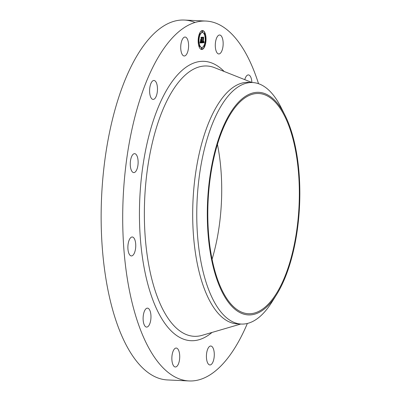 <?xml version="1.0" encoding="UTF-8"?>
<svg xmlns="http://www.w3.org/2000/svg" width="401" height="401" viewBox="0 0 401 401"><rect width="100%" height="100%" fill="white"/><g stroke="black" fill="none" stroke-linecap="round" stroke-linejoin="round"><path stroke-width="0.6" d="M216.319 51.493A9.484 3.915 -87.3 0 1 215.718 40.982A9.484 3.915 -87.3 0 1 219.668 35.012A9.484 3.915 -87.3 0 1 222.134 37.473A9.484 3.915 -87.3 0 1 222.73 47.985A9.484 3.915 -87.3 0 1 218.786 53.955A9.484 3.915 -87.3 0 1 216.319 51.493M247.362 323.467A180.144 74.416 -87.3 0 1 189.122 380.95L167.563 379.947A180.144 74.416 -87.3 0 1 104.791 271.256A180.144 74.416 -87.3 0 1 125.483 78.982A180.144 74.416 -87.3 0 1 184.325 20.05A180.144 74.416 -87.3 0 1 195.021 22.456M217.432 144.39A110.23 45.534 -87.3 0 1 212.079 259.221M189.122 380.95A180.144 74.416 -87.3 0 1 126.355 272.259A180.144 74.416 -87.3 0 1 147.047 79.989A180.144 74.416 -87.3 0 1 205.888 21.052A180.144 74.416 -87.3 0 1 258.53 83.704M284.444 277.662A110.23 45.534 -87.3 0 1 248.44 313.722A110.23 45.534 -87.3 0 1 210.034 247.216A110.23 45.534 -87.3 0 1 222.69 129.568A110.23 45.534 -87.3 0 1 258.7 93.503A110.23 45.534 -87.3 0 1 297.106 160.009A110.23 45.534 -87.3 0 1 284.444 277.662M222.36 128.771A111.413 46.025 -87.3 0 1 284.931 115.117A111.413 46.025 -87.3 0 1 284.775 278.459A111.413 46.025 -87.3 0 1 276.565 294.645A111.413 46.025 -87.3 0 1 216.189 277.291A111.413 46.025 -87.3 0 1 222.36 128.771M276.565 294.645L271.908 302.073A120.886 49.94 -87.3 0 1 241.332 324.058A120.886 49.94 -87.3 0 1 199.212 251.126A120.886 49.94 -87.3 0 1 213.096 122.099A120.886 49.94 -87.3 0 1 252.585 82.551A120.886 49.94 -87.3 0 1 280.986 107.288L284.931 115.117M241.332 324.058L237.257 323.873A120.886 49.94 -87.3 0 1 195.137 250.936A120.886 49.94 -87.3 0 1 209.021 121.909A120.886 49.94 -87.3 0 1 248.51 82.36L252.585 82.551M150.886 314.725A9.484 3.915 -87.3 0 1 146.601 327.086A9.484 3.915 -87.3 0 1 143.197 320.504A9.484 3.915 -87.3 0 1 147.483 308.143A9.484 3.915 -87.3 0 1 150.886 314.725M135.568 248.475A9.484 3.915 -87.3 0 1 131.378 255.933A9.484 3.915 -87.3 0 1 128.064 244.455A9.484 3.915 -87.3 0 1 132.26 236.991A9.484 3.915 -87.3 0 1 135.568 248.475M136.851 169.498A9.484 3.915 -87.3 0 1 133.754 172.6A9.484 3.915 -87.3 0 1 130.45 166.881A9.484 3.915 -87.3 0 1 131.538 156.761A9.484 3.915 -87.3 0 1 134.636 153.658A9.484 3.915 -87.3 0 1 137.939 159.377A9.484 3.915 -87.3 0 1 136.851 169.498M154.38 98.967A9.484 3.915 -87.3 0 1 153.097 99.413A9.484 3.915 -87.3 0 1 149.603 91.313A9.484 3.915 -87.3 0 1 152.691 80.922A9.484 3.915 -87.3 0 1 153.979 80.471A9.484 3.915 -87.3 0 1 157.468 88.571A9.484 3.915 -87.3 0 1 154.38 98.967M211.543 346.233A9.484 3.915 -87.3 0 1 214.204 356.589A9.484 3.915 -87.3 0 1 209.913 364.96A9.484 3.915 -87.3 0 1 209.162 364.745A9.484 3.915 -87.3 0 1 206.5 354.389A9.484 3.915 -87.3 0 1 210.796 346.018A9.484 3.915 -87.3 0 1 211.543 346.233M183.468 55.774A9.484 3.915 -87.3 0 1 180.806 45.413A9.484 3.915 -87.3 0 1 185.102 37.047A9.484 3.915 -87.3 0 1 185.848 37.258A9.484 3.915 -87.3 0 1 188.51 47.619A9.484 3.915 -87.3 0 1 184.219 55.99A9.484 3.915 -87.3 0 1 183.468 55.774M178.696 350.509A9.484 3.915 -87.3 0 1 179.297 361.02A9.484 3.915 -87.3 0 1 175.347 366.99A9.484 3.915 -87.3 0 1 172.881 364.534A9.484 3.915 -87.3 0 1 172.28 354.023A9.484 3.915 -87.3 0 1 176.229 348.048A9.484 3.915 -87.3 0 1 178.696 350.509M244.76 79.644A9.484 3.915 -87.3 0 1 248.414 74.917A9.484 3.915 -87.3 0 1 251.818 81.503A9.484 3.915 -87.3 0 1 251.883 82.466M206.029 39.784A9.484 3.915 -87.3 0 1 201.658 49.483A9.484 3.915 -87.3 0 1 198.169 40.245A9.484 3.915 -87.3 0 1 202.54 30.541A9.484 3.915 -87.3 0 1 206.029 39.784M201.528 49.473A9.484 3.915 92.7 0 0 204.495 46.366M204.63 46.035A9.484 3.915 92.7 0 0 205.748 40.24M205.778 39.358A9.484 3.915 92.7 0 0 204.956 33.544M204.921 33.438A9.484 3.915 92.7 0 0 202.41 30.541M202.315 32.551A7.469 3.088 92.7 0 0 202.189 32.541A7.469 3.088 92.7 0 0 199.974 34.476M199.878 34.676A7.469 3.088 92.7 0 0 198.761 39.789M198.736 40.631A7.469 3.088 92.7 0 0 201.492 47.463A7.469 3.088 92.7 0 0 201.623 47.463M201.748 47.995L201.362 48.481L201.703 48.957M198.48 39.734L198.189 39.779M198.164 40.656L198.435 40.696M199.337 45.659L198.981 46.471M199.021 46.581L199.292 46.621M202.234 31.062L201.843 31.549L202.189 32.025M199.307 33.98L199.633 34.651M205.177 40.225L205.457 40.285M205.502 39.323L205.202 39.388M203.964 45.539L204.259 46.331M204.645 33.393L204.254 33.884L204.6 34.356M199.001 40.195A7.469 3.088 -87.3 0 1 202.445 32.551A7.469 3.088 -87.3 0 1 205.192 39.834A7.469 3.088 -87.3 0 1 201.753 47.478A7.469 3.088 -87.3 0 1 199.001 40.195M202.019 42.847L202.299 41.579L202.485 42.351L202.881 42.426L202.836 37.499L203.623 37.453L203.252 42.07L203.773 41.378L203.242 42.381L203.688 42.24L203.863 41.418L204.074 42.686L202.019 42.847M201.914 42.591L202.199 41.368L201.914 42.591M202.395 41.92L202.771 42.095L202.64 37.173L203.518 37.118L202.731 37.278L202.821 42.21L202.395 41.92M201.858 42.857L200.079 42.962L200.395 41.704L200.645 42.476L201.292 42.546L201.347 40.611L201.197 42.326L200.51 42.03L201.157 42.215L201.202 40.621L200.645 41.348L200.695 39.614L200.966 40.285L201.357 40.26L201.212 37.654L202.059 37.604L201.763 38.155L201.858 42.857L201.382 42.326L201.623 39.935M199.954 42.717L200.299 41.433L199.954 42.717M200.525 41.213L200.575 39.423L200.525 41.213M200.871 39.945L201.222 39.925L200.996 37.268L201.989 37.208L201.086 37.373L201.262 40.035L200.871 39.945M201.643 42.336L201.382 42.326M201.753 40.245L201.467 40.235M201.708 39.935L201.452 39.925L201.502 38.145L201.783 37.619M200.966 40.285L200.68 40.205M200.665 40.661L201.202 40.621M200.866 42.561L200.535 42.285M200.084 42.932L201.598 42.847M201.693 40.591L201.432 40.576M201.743 40.571L201.482 40.561M201.788 40.546L201.533 40.531M201.833 40.506L201.578 40.496M201.873 40.461L201.618 40.451M201.914 40.406L201.653 40.396M201.949 40.341L201.688 40.331M201.979 40.265L201.718 40.255M201.703 40.24L201.442 40.23M201.708 40.05L201.447 40.035M201.738 40.045L201.482 40.03M201.773 40.035L201.513 40.02M201.803 40.02L201.543 40.005M201.828 40L201.573 39.985M201.858 39.975L201.598 39.96M201.763 38.155L201.502 38.145M200.941 40.636L200.685 40.621M201.056 42.346L200.801 42.336M201.101 42.341L200.841 42.326M201.197 42.326L200.936 42.316M200.821 42.556L200.565 42.546M200.781 42.546L200.52 42.536M200.741 42.536L200.485 42.521M200.706 42.516L200.45 42.506M200.675 42.496L200.415 42.486M200.645 42.476L200.385 42.461M200.62 42.451L200.36 42.436M200.595 42.421L200.34 42.406M200.575 42.381L200.315 42.371M200.555 42.341L200.294 42.326M202.024 42.817L203.813 42.671L203.728 42.17M204.074 42.686L203.813 42.671M203.342 42.396L202.981 42.366L203.322 42.065M203.252 42.07L202.991 42.055L203.347 37.468M202.685 42.451L202.43 42.245M204.049 42.546L203.788 42.536M204.024 42.411L203.763 42.401M203.999 42.275L203.743 42.265M203.312 42.391L203.051 42.381M203.277 42.386L203.016 42.376M203.242 42.381L202.981 42.366M203.267 42.175L203.006 42.165M203.367 42.175L203.112 42.16M203.407 42.17L203.147 42.155M203.442 42.16L203.187 42.15M203.477 42.15L203.217 42.135M203.507 42.135L203.252 42.12M203.538 42.115L203.282 42.105M203.568 42.095L203.307 42.08M203.367 37.95L203.106 37.94M202.65 42.446L202.395 42.436M202.62 42.441L202.36 42.431M202.59 42.431L202.33 42.416M202.56 42.416L202.299 42.401M202.535 42.396L202.274 42.386M202.51 42.376L202.249 42.361M202.485 42.351L202.229 42.336M202.465 42.321L202.209 42.306M202.45 42.285L202.189 42.275M202.821 42.21L202.565 42.105M202.665 37.253L203.267 37.133M203.553 37.228L203.292 37.218M201.021 37.353L201.738 37.223M201.262 40.035L201.001 40.02M202.029 37.318L201.768 37.308M201.618 48.496L201.883 47.904L202.094 48.466L201.828 49.052L201.618 48.496M198.35 40.235L198.615 39.649L198.56 40.797L198.35 40.235M199.207 46.16L199.472 45.574L199.417 46.722L199.207 46.16M202.104 31.564L202.365 30.977L202.58 31.534L202.315 32.125L202.104 31.564M199.548 34.19L199.813 33.599L200.024 34.16L199.758 34.747L199.548 34.19M205.848 39.794L205.583 40.381L205.638 39.233L205.848 39.794M204.65 45.839L204.385 46.431L204.174 45.869L204.44 45.283L204.65 45.839M204.991 33.869L204.726 34.456L204.515 33.895L204.781 33.308L204.991 33.869M240.78 324.033L202.154 335.326A135.307 55.894 -87.3 0 1 148.455 263.277A135.307 55.894 -87.3 0 1 162.641 110.25A135.307 55.894 -87.3 0 1 214.625 67.694L252.028 82.526M212.029 332.439A139.834 57.764 -87.3 0 1 146.45 278.685A139.834 57.764 -87.3 0 1 158.335 107.067A139.834 57.764 -87.3 0 1 224.184 71.483M201.147 42.331L200.886 42.321M205.888 21.052L184.325 20.05M202.445 32.551L202.189 32.541M201.753 47.478L201.492 47.463M201.883 47.904L201.623 47.894M201.828 49.052L201.573 49.042M198.615 39.649L198.355 39.634M198.56 40.797L198.3 40.782M199.472 45.574L199.212 45.559M199.417 46.722L199.162 46.706M202.365 30.977L202.109 30.962M202.315 32.125L202.054 32.11M199.813 33.599L199.553 33.589M199.758 34.747L199.503 34.737M205.583 40.381L205.322 40.371M205.638 39.233L205.377 39.223M204.385 46.431L204.124 46.416M204.44 45.283L204.179 45.268M204.726 34.456L204.465 34.446M204.781 33.308L204.52 33.298"/></g></svg>
